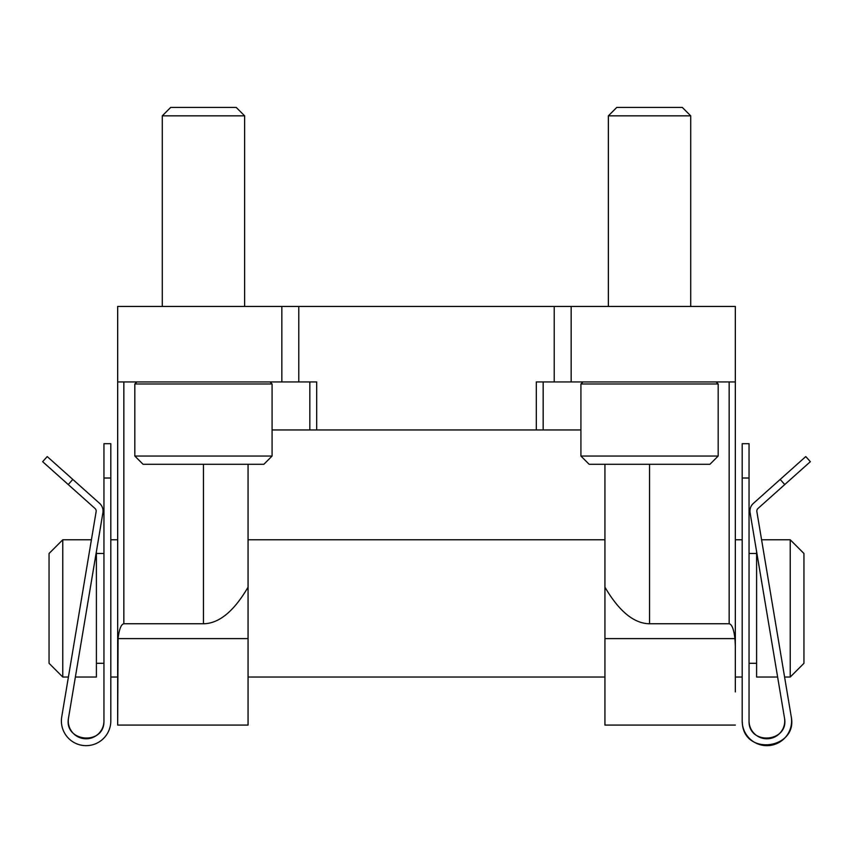 <?xml version="1.0" encoding="UTF-8"?>
<svg xmlns="http://www.w3.org/2000/svg" width="853" height="853" viewBox="0 0 853 853"><rect width="100%" height="100%" fill="white"/><g stroke="black" fill="none" stroke-linecap="round" stroke-linejoin="round"><path stroke-width="1.28" d="M272.086 429.965L309.831 429.965L309.831 381.931M309.831 429.965L580.914 429.965M118.077 638.598C119.185 629.226 121.105 624.279 123.845 623.767L203.462 623.767C219.029 623.554 233.903 611.356 248.063 587.173L248.063 638.598L118.077 638.598L117.671 725.071L117.671 306.44L735.329 306.44L735.329 381.931L571.158 381.931L571.158 306.44M117.671 645.86L117.671 381.931L298.774 381.931L298.774 306.44M735.329 691.922L735.329 381.931L735.329 691.922M735.329 725.071L604.937 725.071L604.937 464.288M248.063 587.173L248.063 464.288M248.063 638.598L248.063 725.071L117.671 725.071M536.302 429.965L536.302 381.931L571.158 381.931M316.698 429.965L316.698 381.931L298.774 381.931M604.937 587.173C619.097 611.356 633.971 623.554 649.538 623.767L729.155 623.767L729.155 381.931M604.937 638.598L734.923 638.598C733.815 629.226 731.895 624.279 729.155 623.767M734.923 638.598L735.329 645.86M543.169 429.965L543.169 381.931M735.329 689.384L735.329 527.421M117.671 689.384L117.671 527.421M134.827 456.046L143.069 464.288L263.854 464.288L272.086 456.046L272.086 383.989L134.827 383.989L134.827 456.046L272.086 456.046M136.885 381.931L134.827 383.989M162.283 306.44L162.283 115.837L244.63 115.837L244.63 306.44M162.283 115.837L170.696 107.414L236.217 107.414L244.63 115.837M580.914 456.046L589.146 464.288L709.931 464.288L718.173 456.046L718.173 383.989L580.914 383.989L580.914 456.046L718.173 456.046M582.972 381.931L580.914 383.989M608.37 306.44L608.37 115.837L690.717 115.837L690.717 306.44M608.37 115.837L616.783 107.414L682.304 107.414L690.717 115.837M75.373 677.026L96.4 677.026L96.4 551.56M49.047 608.402L49.047 553.501L62.77 539.778L62.77 677.026L49.047 663.303L49.047 608.402M777.627 677.026L756.6 677.026L756.6 551.56M790.23 539.778L790.23 677.026L803.952 663.303L803.952 553.501L790.23 539.778L761.59 539.778M99.609 503.377L47.224 456.568L42.65 461.686L95.035 508.495A3.433 3.433 0 0 1 96.133 511.619L61.736 716.872A24.705 24.705 0 0 0 84.052 745.575A24.705 24.705 0 0 0 110.805 720.956L110.805 443.699L103.949 443.699L103.949 720.956A17.838 17.838 0 0 1 84.628 738.73A17.838 17.838 0 0 1 68.507 718.002L102.904 512.76A10.289 10.289 0 0 0 99.609 503.377M110.805 716.84L110.805 720.956M68.507 718.002C63.698 742.409 104.652 745.821 103.949 720.956M62.77 677.026L68.411 677.026L61.736 716.872M753.391 503.377L805.776 456.568L810.35 461.686L757.965 508.495A3.433 3.433 0 0 0 756.867 511.619L791.264 716.872A24.705 24.705 0 0 1 768.948 745.575A24.705 24.705 0 0 1 742.195 720.956L742.195 443.699L749.051 443.699L749.051 720.956C748.348 745.821 789.302 742.409 784.493 718.002L750.096 512.76A10.289 10.289 0 0 1 753.391 503.377M784.493 718.002A17.838 17.838 0 0 1 768.372 738.73A17.838 17.838 0 0 1 749.051 720.956M742.409 724.208L742.195 720.956L742.409 724.208C745.511 756.355 797.736 748.507 791.264 716.872L784.589 677.026L790.23 677.026M554.226 381.931L554.226 306.44M281.842 381.931L281.842 306.44M649.538 623.767L649.538 464.288M123.845 623.767L123.845 381.931M203.462 623.767L203.462 464.288M68.24 484.557L72.814 479.439M103.949 478.011L110.805 478.011M784.76 484.557L780.186 479.439M749.051 478.011L742.195 478.011M270.028 381.931L272.086 383.989M716.115 381.931L718.173 383.989M742.195 539.778L735.606 539.778M604.937 539.778L248.063 539.778M117.394 539.778L110.805 539.778M742.195 677.026L735.606 677.026M604.937 677.026L248.063 677.026M117.394 677.026L110.805 677.026M103.949 553.501L96.4 553.501M103.949 663.303L96.4 663.303M91.41 539.778L62.77 539.778M756.6 553.501L749.051 553.501M756.6 663.303L749.051 663.303"/></g></svg>
